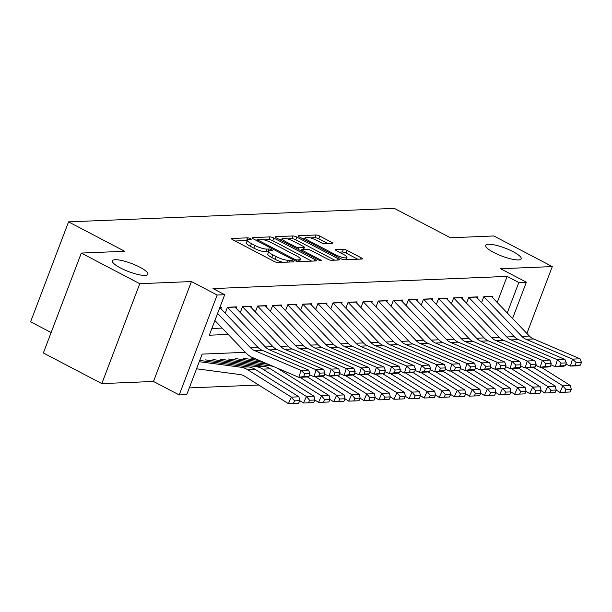 <?xml version="1.0" encoding="UTF-8"?>
<svg xmlns="http://www.w3.org/2000/svg" width="612" height="612" viewBox="0 0 612 612"><rect width="100%" height="100%" fill="white"/><g stroke="black" fill="none" stroke-linecap="round" stroke-linejoin="round"><path stroke-width="0.92" d="M250.277 238.626A2.035 0.459 20.8 0 0 247.63 237.831L231.902 238.481A2.915 0.658 20.8 0 0 231.474 238.649A2.915 0.658 20.8 0 0 232.721 239.743L274.038 261.385A2.915 0.658 20.8 0 0 277.81 262.525L293.538 261.875A2.035 0.459 20.8 0 0 293.837 261.752A2.035 0.459 20.8 0 0 292.972 260.987A2.035 0.459 20.8 0 0 290.325 260.192L288.29 260.276A9.318 2.111 20.8 0 1 276.211 256.627L272.768 254.822A9.318 2.111 20.8 0 1 268.798 251.318A9.318 2.111 20.8 0 1 270.16 250.775L272.195 250.69A2.035 0.459 20.8 0 0 272.493 250.576A2.035 0.459 20.8 0 0 271.621 249.811A2.035 0.459 20.8 0 0 268.982 249.007L266.947 249.092A9.318 2.111 20.8 0 1 254.86 245.443L251.417 243.637A9.318 2.111 20.8 0 1 247.447 240.133A9.318 2.111 20.8 0 1 248.809 239.598L250.843 239.514A2.035 0.459 20.8 0 0 251.142 239.391A2.035 0.459 20.8 0 0 250.277 238.626M247.271 240.608A2.035 0.459 20.8 0 0 246.605 240.531L235.123 241.006M268.614 251.784A2.035 0.459 20.8 0 0 267.957 251.708L265.922 251.792L266.947 249.092M493.8 252.488A18.98 4.299 20.8 0 0 521.194 258.83A18.98 4.299 20.8 0 0 513.101 251.693A18.98 4.299 20.8 0 0 485.706 245.351A18.98 4.299 20.8 0 0 493.8 252.488M120.503 267.972A18.98 4.299 20.8 0 0 147.897 274.314A18.98 4.299 20.8 0 0 139.804 267.169A18.98 4.299 20.8 0 0 112.409 260.827A18.98 4.299 20.8 0 0 120.503 267.972M332.247 243.469A2.915 0.658 20.8 0 0 332.676 243.301A2.915 0.658 20.8 0 0 331.436 242.207L319.847 236.133A2.915 0.658 20.8 0 0 316.067 234.993L298.595 235.719A2.915 0.658 20.8 0 0 298.174 235.888A2.915 0.658 20.8 0 0 299.413 236.982L340.731 258.616A2.915 0.658 20.8 0 0 344.502 259.763L361.975 259.037A2.915 0.658 20.8 0 0 362.403 258.868A2.915 0.658 20.8 0 0 361.164 257.774L347.157 250.438A2.915 0.658 20.8 0 0 343.386 249.298L335.904 249.604A2.915 0.658 20.8 0 0 335.483 249.78A2.915 0.658 20.8 0 0 336.722 250.874L343.669 254.508A7.788 1.767 20.8 0 1 346.981 257.438A7.788 1.767 20.8 0 1 335.743 254.837L308.547 240.593A7.788 1.767 20.8 0 1 305.227 237.663A7.788 1.767 20.8 0 1 316.465 240.264L321.002 242.635A2.915 0.658 20.8 0 0 324.773 243.775L332.247 243.469M497.212 302.481L507.118 276.394L518.815 282.514L526.351 282.201L512.565 318.508M81.312 253.07L139.773 283.693L101.822 383.602L43.36 352.986L81.312 253.07L124.68 251.272L68.552 221.881L394.342 208.371L450.463 237.77L493.823 235.972L552.292 266.587L500.631 268.729L526.351 282.201M101.822 383.602L153.482 381.46L191.434 281.551L139.773 283.693M191.434 281.551L217.161 295.022L224.703 294.709L209.312 335.215L228.222 334.435M507.118 276.394L213.007 288.589L224.703 294.709M273.801 238.045A2.915 0.658 20.8 0 0 270.022 236.898L252.557 237.624A2.915 0.658 20.8 0 0 252.129 237.793A2.915 0.658 20.8 0 0 253.368 238.887L294.686 260.528A2.915 0.658 20.8 0 0 298.465 261.668L315.93 260.942A2.915 0.658 20.8 0 0 316.358 260.773A2.915 0.658 20.8 0 0 315.119 259.679L273.801 238.045L272.776 240.745A2.915 0.658 20.8 0 0 268.997 239.598L263.894 239.812M275.576 236.668L293.049 235.949A2.915 0.658 20.8 0 1 296.82 237.089L338.138 258.723A2.915 0.658 20.8 0 1 339.377 259.825A2.915 0.658 20.8 0 1 338.956 259.993L331.475 260.299A2.915 0.658 20.8 0 1 327.703 259.159L310.942 250.385A2.915 0.658 20.8 0 0 307.17 249.245L302.213 249.451A2.915 0.658 20.8 0 0 301.785 249.62A2.915 0.658 20.8 0 0 303.024 250.713L320.474 259.848A2.035 0.459 20.8 0 1 321.338 260.613A2.035 0.459 20.8 0 1 318.401 259.932L276.394 237.938A2.915 0.658 20.8 0 1 275.148 236.836A2.915 0.658 20.8 0 1 275.576 236.668L275.354 237.249M526.886 333.456L552.292 266.587M220.94 308.746L221.406 307.507L219.815 307.576A10.381 8.935 87.6 0 1 219.953 307.714L257.882 347.302A14.826 12.768 -92.4 0 0 262.081 350.24L308.555 370.069L301.012 370.382L304.631 373.756L303.782 376.533L309.06 376.319L309.909 373.534L304.631 373.756M236.018 308.119L236.492 306.88L227.442 307.255L225.193 313.183M251.104 307.492L251.57 306.26L242.52 306.635L240.271 312.556M266.182 306.872L266.656 305.633L257.606 306.008L255.357 311.936M281.268 306.245L281.742 305.005L272.692 305.38L270.435 311.309M296.353 305.618L296.82 304.378L287.77 304.753L285.521 310.682M311.432 304.99L311.906 303.759L302.856 304.133L300.607 310.055M326.517 304.371L326.984 303.131L317.934 303.506L315.685 309.435M341.595 303.743L342.07 302.504L333.02 302.879L330.771 308.808M356.681 303.116L357.156 301.877L348.106 302.252L345.849 308.18M371.767 302.489L372.234 301.257L363.184 301.632L360.935 307.553M386.845 301.869L387.32 300.63L378.27 301.005L376.013 306.933M401.931 301.242L402.398 300.002L393.348 300.377L391.099 306.306M417.009 300.614L417.483 299.375L408.433 299.75L406.184 305.679M432.095 299.987L432.569 298.755L423.519 299.13L421.263 305.051M447.181 299.367L447.647 298.128L438.597 298.503L436.348 304.432M462.259 298.74L462.733 297.501L453.683 297.876L451.427 303.804M477.345 298.113L477.811 296.874L468.761 297.248L466.512 303.177M211.867 328.499L222.125 328.078M481.598 302.55L483.847 296.629L492.897 296.254L492.423 297.486M189.299 387.909L258.731 385.032M68.552 221.881L30.6 321.79L51.125 332.546M245.366 352.328L202.136 354.118L186.744 394.625L179.209 394.931L217.161 295.022M153.482 381.46L179.209 394.931M507.249 312.954L518.815 282.514M247.447 240.133L246.422 242.834A9.318 2.111 20.8 0 0 250.392 246.338L251.417 243.637M265.922 251.792A9.318 2.111 20.8 0 1 253.835 248.143L250.392 246.338M268.798 251.318L267.773 254.018A9.318 2.111 20.8 0 0 271.743 257.522L272.768 254.822M282.92 262.311A9.318 2.111 20.8 0 1 275.186 259.327L271.743 257.522M311.684 261.117L272.776 240.745M256.818 240.103L255.778 240.149M257.4 239.238A2.035 0.459 20.8 0 0 257.101 239.361A2.035 0.459 20.8 0 0 257.966 240.126L294.234 259.121A2.035 0.459 20.8 0 0 296.881 259.916L299.023 259.832A9.318 2.111 20.8 0 0 300.385 259.289A9.318 2.111 20.8 0 0 296.415 255.785L271.629 242.803A9.318 2.111 20.8 0 0 259.542 239.154L257.4 239.238M278.797 239.193L282.17 239.055M287.326 238.841L292.023 238.649L293.049 235.949M334.71 260.169L295.795 239.789A2.915 0.658 20.8 0 0 292.023 238.649M293.561 241.273A7.788 1.767 20.8 0 0 282.316 238.672A7.788 1.767 20.8 0 0 285.636 241.602L295.221 246.621A2.915 0.658 20.8 0 0 299 247.768L303.957 247.562A2.915 0.658 20.8 0 0 304.386 247.393A2.915 0.658 20.8 0 0 303.139 246.299L293.561 241.273M301.517 250.316L300.148 250.377M357.729 259.213L346.132 253.138A2.915 0.658 20.8 0 0 342.36 251.999L339.125 252.129M328.001 243.645L318.821 238.833A2.915 0.658 20.8 0 0 315.042 237.693L310.437 237.884M305.059 238.106L301.823 238.244M196.559 368.791L240.103 374.567A14.826 12.768 87.6 0 1 244.769 376.273L288.382 403.629L291.366 397.119L247.745 369.763A22.246 19.148 -92.4 0 0 240.753 367.208L199.252 361.7M294.54 400.86L293.347 403.469L298.625 403.247L299.819 400.646L294.54 400.86L291.366 397.119L298.908 396.806L255.288 369.449A22.246 19.148 -92.4 0 0 248.288 366.894L199.726 360.445M298.908 396.806L299.819 400.646M293.347 403.469L288.382 403.629M309.06 376.319L306.421 377.023L298.878 377.336L252.404 357.507A22.246 19.148 87.6 0 1 246.108 353.101L214.896 320.527M303.782 376.533L298.878 377.336L301.012 370.382L254.538 350.554A14.826 12.768 -92.4 0 1 250.346 347.616L217.589 313.436M309.909 373.534L308.555 370.069M299.788 400.699L303.468 403.002L306.444 396.492L262.831 369.135A22.246 19.148 -92.4 0 0 255.831 366.58L205.41 359.887M309.618 400.24L308.425 402.841L313.704 402.627L314.897 400.019L309.618 400.24L306.444 396.492L313.987 396.178L270.374 368.822A22.246 19.148 -92.4 0 0 263.374 366.267L212.945 359.573M313.987 396.178L314.897 400.019M308.425 402.841L303.468 403.002M314.874 400.072L318.546 402.375L321.53 395.865L277.909 368.508A22.246 19.148 -92.4 0 0 277.198 368.087M273.503 366.504A22.246 19.148 -92.4 0 0 270.917 365.953L220.488 359.259M268.316 364.293L228.031 358.946M324.704 399.613L323.511 402.214L328.789 402L329.983 399.391L324.704 399.613L321.53 395.865L329.072 395.551L299.949 377.29M329.072 395.551L329.983 399.391M323.511 402.214L318.546 402.375M329.96 399.445L333.632 401.755L336.615 395.237L307.224 376.808M263.849 362.388L235.574 358.632M259.381 360.483L243.117 358.318M339.782 398.986L338.597 401.594L343.875 401.373L345.061 398.772L339.782 398.986L336.615 395.237L344.151 394.924L315.035 376.663M344.151 394.924L345.061 398.772M338.597 401.594L333.632 401.755M345.038 398.825L348.718 401.128L351.693 394.618L322.302 376.181M254.913 358.571L250.652 358.012M354.868 398.358L353.675 400.967L358.953 400.745L360.147 398.144L354.868 398.358L351.693 394.618L359.236 394.304L330.12 376.036M359.236 394.304L360.147 398.144M353.675 400.967L348.718 401.128M234.893 306.949A10.381 8.935 87.6 0 1 235.031 307.094L272.967 346.675A14.826 12.768 -92.4 0 0 277.167 349.613L323.641 369.441L316.098 369.755L319.716 373.129L318.86 375.913L324.138 375.692L324.995 372.907L319.716 373.129M324.138 375.692L321.499 376.395L313.964 376.709L309.519 374.812M318.86 375.913L313.964 376.709L316.098 369.755L269.624 349.926A14.826 12.768 -92.4 0 1 265.424 346.989L227.496 307.408A10.381 8.935 87.6 0 0 227.412 307.323M324.995 372.907L323.641 369.441M249.979 306.321A10.381 8.935 87.6 0 1 250.117 306.467L288.053 346.048A14.826 12.768 -92.4 0 0 292.245 348.985L338.719 368.814L331.176 369.128L334.795 372.501L333.945 375.286L339.224 375.064L340.073 372.287L334.795 372.501M339.224 375.064L336.585 375.768L329.042 376.082L324.605 374.192M333.945 375.286L329.042 376.082L331.176 369.128L284.702 349.299A14.826 12.768 -92.4 0 1 280.51 346.361L242.574 306.78A10.381 8.935 87.6 0 0 242.497 306.696M340.073 372.287L338.719 368.814M265.057 305.694A10.381 8.935 87.6 0 1 265.203 305.839L303.131 345.428A14.826 12.768 -92.4 0 0 307.331 348.358L353.805 368.195L346.262 368.508L349.88 371.882L349.024 374.659L354.302 374.445L355.159 371.66L349.88 371.882M354.302 374.445L351.671 375.148L344.128 375.462L339.683 373.565M349.024 374.659L344.128 375.462L346.262 368.508L299.788 348.672A14.826 12.768 -92.4 0 1 295.588 345.734L257.66 306.153A10.381 8.935 87.6 0 0 257.583 306.077M355.159 371.66L353.805 368.195M280.143 305.074A10.381 8.935 87.6 0 1 280.281 305.212L318.217 344.801A14.826 12.768 -92.4 0 0 322.409 347.738L368.883 367.567L361.348 367.881L364.966 371.255L364.109 374.031L369.388 373.817L370.245 371.033L364.966 371.255M369.388 373.817L366.749 374.521L359.206 374.835L354.769 372.938M364.109 374.031L359.206 374.835L361.348 367.881L314.874 348.052A14.826 12.768 -92.4 0 1 310.674 345.114L272.738 305.526A10.381 8.935 87.6 0 0 272.661 305.449M370.245 371.033L368.883 367.567M360.124 398.198L363.796 400.5L366.779 393.99L337.388 375.554M369.954 397.739L368.761 400.34L374.039 400.126L375.233 397.517L369.954 397.739L366.779 393.99L374.322 393.677L345.199 375.416M374.322 393.677L375.233 397.517M368.761 400.34L363.796 400.5M295.221 304.447A10.381 8.935 87.6 0 1 295.367 304.592L333.295 344.173A14.826 12.768 -92.4 0 0 337.495 347.111L383.969 366.94L376.426 367.254L380.044 370.627L379.195 373.412L384.474 373.19L385.323 370.405L380.044 370.627M384.474 373.19L381.834 373.894L374.292 374.207L369.847 372.31M379.195 373.412L374.292 374.207L376.426 367.254L329.952 347.425A14.826 12.768 -92.4 0 1 325.752 344.487L287.824 304.906A10.381 8.935 87.6 0 0 287.747 304.822M385.323 370.405L383.969 366.94M375.202 397.571L378.882 399.873L381.857 393.363L352.474 374.934M385.032 397.112L383.839 399.72L389.117 399.498L390.311 396.89L385.032 397.112L381.857 393.363L389.4 393.049L360.284 374.789M389.4 393.049L390.311 396.89M383.839 399.72L378.882 399.873M310.307 303.82A10.381 8.935 87.6 0 1 310.445 303.965L348.381 343.546A14.826 12.768 -92.4 0 0 352.581 346.484L399.055 366.313L391.512 366.626L395.13 370L394.273 372.785L399.552 372.563L400.409 369.786L395.13 370M399.552 372.563L396.913 373.266L389.377 373.58L384.933 371.691M394.273 372.785L389.377 373.58L391.512 366.626L345.038 346.797A14.826 12.768 -92.4 0 1 340.838 343.86L302.909 304.279A10.381 8.935 87.6 0 0 302.825 304.195M400.409 369.786L399.055 366.313M390.288 396.943L393.96 399.253L396.943 392.736L367.552 374.307M400.118 396.484L398.925 399.093L404.203 398.871L405.396 396.27L400.118 396.484L396.943 392.736L404.486 392.422L375.363 374.162M404.486 392.422L405.396 396.27M398.925 399.093L393.96 399.253M325.393 303.192A10.381 8.935 87.6 0 1 325.53 303.338L363.459 342.927A14.826 12.768 -92.4 0 0 367.659 345.857L414.133 365.693L406.59 366.007L410.208 369.38L409.359 372.157L414.638 371.943L415.487 369.158L410.208 369.38M414.638 371.943L411.998 372.647L404.456 372.96L400.019 371.063M409.359 372.157L404.456 372.96L406.59 366.007L360.116 346.17A14.826 12.768 -92.4 0 1 355.924 343.233L317.988 303.651A10.381 8.935 87.6 0 0 317.911 303.575M415.487 369.158L414.133 365.693M405.373 396.324L409.046 398.626L412.029 392.116L382.638 373.68M415.196 395.857L414.01 398.466L419.289 398.244L420.475 395.643L415.196 395.857L412.029 392.116L419.564 391.802L390.448 373.534M419.564 391.802L420.475 395.643M414.01 398.466L409.046 398.626M340.471 302.573A10.381 8.935 87.6 0 1 340.616 302.711L378.545 342.299A14.826 12.768 -92.4 0 0 382.745 345.237L429.219 365.066L421.676 365.379L425.294 368.753L424.437 371.53L429.716 371.316L430.573 368.531L425.294 368.753M429.716 371.316L427.084 372.019L419.541 372.333L415.097 370.436M424.437 371.53L419.541 372.333L421.676 365.379L375.202 345.55A14.826 12.768 -92.4 0 1 371.002 342.613L333.073 303.024A10.381 8.935 87.6 0 0 332.997 302.948M430.573 368.531L429.219 365.066M420.452 395.696L424.131 397.999L427.107 391.489L397.716 373.052M430.282 395.237L429.089 397.838L434.367 397.624L435.56 395.015L430.282 395.237L427.107 391.489L434.65 391.175L405.534 372.915M434.65 391.175L435.56 395.015M429.089 397.838L424.131 397.999M435.537 395.069L439.209 397.372L442.193 390.861L412.802 372.433M445.368 394.61L444.174 397.219L449.453 396.997L450.646 394.388L445.368 394.61L442.193 390.861L449.728 390.548L420.612 372.287M449.728 390.548L450.646 394.388M444.174 397.219L439.209 397.372M450.616 394.442L454.295 396.752L457.271 390.234L427.887 371.805M460.446 393.983L459.252 396.591L464.531 396.369L465.724 393.768L460.446 393.983L457.271 390.234L464.814 389.921L435.698 371.66M464.814 389.921L465.724 393.768M459.252 396.591L454.295 396.752M465.701 393.822L469.373 396.125L472.357 389.615L442.966 371.178M475.532 393.355L474.338 395.964L479.617 395.742L480.81 393.141L475.532 393.355L472.357 389.615L479.9 389.301L450.776 371.033M479.9 389.301L480.81 393.141M474.338 395.964L469.373 396.125M480.787 393.195L484.459 395.497L487.435 388.987L458.051 370.551M490.61 392.736L489.424 395.337L494.703 395.123L495.888 392.514L490.61 392.736L487.435 388.987L494.978 388.674L465.862 370.413M494.978 388.674L495.888 392.514M489.424 395.337L484.459 395.497M495.865 392.567L499.545 394.87L502.521 388.36L473.13 369.931M505.696 392.108L504.502 394.717L509.781 394.495L510.974 391.887L505.696 392.108L502.521 388.36L510.064 388.046L480.948 369.786M510.064 388.046L510.974 391.887M504.502 394.717L499.545 394.87M510.951 391.94L514.623 394.25L517.607 387.733L488.215 369.304M520.774 391.481L519.588 394.09L524.866 393.868L526.06 391.267L520.774 391.481L517.607 387.733L525.142 387.419L496.026 369.158M525.142 387.419L526.06 391.267M519.588 394.09L514.623 394.25M526.029 391.32L529.709 393.623L532.685 387.113L503.293 368.676M535.86 390.861L534.666 393.462L539.945 393.241L541.138 390.64L535.86 390.861L532.685 387.113L540.228 386.799L511.112 368.531M540.228 386.799L541.138 390.64M534.666 393.462L529.709 393.623M541.115 390.693L544.787 392.996L547.771 386.486L518.379 368.049M550.945 390.234L549.752 392.835L555.03 392.621L556.224 390.012L550.945 390.234L547.771 386.486L555.313 386.172L526.19 367.911M555.313 386.172L556.224 390.012M549.752 392.835L544.787 392.996M355.557 301.945A10.381 8.935 87.6 0 1 355.694 302.091L393.631 341.672A14.826 12.768 -92.4 0 0 397.823 344.61L444.297 364.438L436.761 364.752L440.38 368.126L439.523 370.91L444.802 370.688L445.658 367.904L440.38 368.126M444.802 370.688L442.162 371.392L434.619 371.706L430.182 369.809M439.523 370.91L434.619 371.706L436.761 364.752L390.28 344.923A14.826 12.768 -92.4 0 1 386.088 341.986L348.151 302.405A10.381 8.935 87.6 0 0 348.075 302.32M445.658 367.904L444.297 364.438M370.635 301.318A10.381 8.935 87.6 0 1 370.78 301.464L408.709 341.045A14.826 12.768 -92.4 0 0 412.909 343.982L459.382 363.811L451.84 364.125L455.458 367.498L454.609 370.283L459.887 370.061L460.737 367.284L455.458 367.498M459.887 370.061L457.248 370.765L449.705 371.079L445.261 369.189M454.609 370.283L449.705 371.079L451.84 364.125L405.366 344.296A14.826 12.768 -92.4 0 1 401.166 341.358L363.237 301.777A10.381 8.935 87.6 0 0 363.161 301.693M460.737 367.284L459.382 363.811M385.721 300.691A10.381 8.935 87.6 0 1 385.858 300.836L423.795 340.425A14.826 12.768 -92.4 0 0 427.987 343.355L474.468 363.191L466.925 363.505L470.544 366.879L469.687 369.656L474.966 369.441L475.822 366.657L470.544 366.879M474.966 369.441L472.326 370.145L464.791 370.459L460.346 368.562M469.687 369.656L464.791 370.459L466.925 363.505L420.452 343.669A14.826 12.768 -92.4 0 1 416.252 340.731L378.323 301.15A10.381 8.935 87.6 0 0 378.239 301.073M475.822 366.657L474.468 363.191M400.806 300.071A10.381 8.935 87.6 0 1 400.944 300.217L438.873 339.798A14.826 12.768 -92.4 0 0 443.073 342.735L489.546 362.564L482.004 362.878L485.622 366.251L484.773 369.028L490.051 368.814L490.901 366.03L485.622 366.251M490.051 368.814L487.412 369.518L479.869 369.832L475.432 367.934M484.773 369.028L479.869 369.832L482.004 362.878L435.53 343.049A14.826 12.768 -92.4 0 1 431.338 340.111L393.401 300.523A10.381 8.935 87.6 0 0 393.325 300.446M490.901 366.03L489.546 362.564M415.885 299.444A10.381 8.935 87.6 0 1 416.03 299.589L453.959 339.17A14.826 12.768 -92.4 0 0 458.159 342.108L504.632 361.937L497.089 362.25L500.708 365.624L499.851 368.409L505.129 368.187L505.986 365.402L500.708 365.624M505.129 368.187L502.498 368.891L494.955 369.204L490.51 367.307M499.851 368.409L494.955 369.204L497.089 362.25L450.616 342.422A14.826 12.768 -92.4 0 1 446.416 339.484L408.487 299.903A10.381 8.935 87.6 0 0 408.411 299.819M505.986 365.402L504.632 361.937M430.97 298.817A10.381 8.935 87.6 0 1 431.108 298.962L469.044 338.543A14.826 12.768 -92.4 0 0 473.237 341.481L519.71 361.31L512.175 361.623L515.794 364.997L514.937 367.781L520.215 367.56L521.072 364.783L515.794 364.997M520.215 367.56L517.576 368.263L510.033 368.577L505.596 366.687M514.937 367.781L510.033 368.577L512.175 361.623L465.694 341.794A14.826 12.768 -92.4 0 1 461.502 338.857L423.565 299.276A10.381 8.935 87.6 0 0 423.489 299.192M521.072 364.783L519.71 361.31M446.049 298.189A10.381 8.935 87.6 0 1 446.194 298.335L484.123 337.923A14.826 12.768 -92.4 0 0 488.322 340.853L534.796 360.69L527.253 361.003L530.872 364.377L530.015 367.154L535.301 366.94L536.15 364.155L530.872 364.377M535.301 366.94L532.662 367.644L525.119 367.957L520.674 366.06M530.015 367.154L525.119 367.957L527.253 361.003L480.78 341.167A14.826 12.768 -92.4 0 1 476.58 338.229L438.651 298.648A10.381 8.935 87.6 0 0 438.575 298.572M536.15 364.155L534.796 360.69M461.134 297.57A10.381 8.935 87.6 0 1 461.272 297.715L499.208 337.296A14.826 12.768 -92.4 0 0 503.401 340.234L549.882 360.063L542.339 360.376L545.958 363.75L545.101 366.527L550.379 366.313L551.236 363.528L545.958 363.75M550.379 366.313L547.74 367.016L540.205 367.33L535.76 365.433M545.101 366.527L540.205 367.33L542.339 360.376L495.865 340.547A14.826 12.768 -92.4 0 1 491.666 337.61L453.737 298.021A10.381 8.935 87.6 0 0 453.653 297.945M551.236 363.528L549.882 360.063M476.22 296.942A10.381 8.935 87.6 0 1 476.358 297.088L514.287 336.669A14.826 12.768 -92.4 0 0 518.486 339.606L564.96 359.435L557.417 359.749L561.036 363.123L560.187 365.907L565.465 365.685L566.314 362.901L561.036 363.123M565.465 365.685L562.826 366.389L555.283 366.703L550.838 364.806M560.187 365.907L555.283 366.703L557.417 359.749L510.943 339.92A14.826 12.768 -92.4 0 1 506.751 336.983L468.815 297.401A10.381 8.935 87.6 0 0 468.738 297.317M566.314 362.901L564.96 359.435M556.201 390.066L559.873 392.368L562.849 385.858L533.465 367.43M566.024 389.607L564.83 392.216L570.116 391.994L571.302 389.385L566.024 389.607L562.849 385.858L570.392 385.545L541.276 367.284M570.392 385.545L571.302 389.385M564.83 392.216L559.873 392.368M491.298 296.315A10.381 8.935 87.6 0 1 491.444 296.46L529.372 336.042A14.826 12.768 -92.4 0 0 533.572 338.979L580.046 358.808L572.503 359.122L576.122 362.495L575.265 365.28L580.543 365.058L581.4 362.281L576.122 362.495M580.543 365.058L577.904 365.762L570.369 366.075L565.924 364.186M575.265 365.28L570.369 366.075L572.503 359.122L526.029 339.293A14.826 12.768 -92.4 0 1 521.829 336.355L483.901 296.774A10.381 8.935 87.6 0 0 483.824 296.69M581.4 362.281L580.046 358.808M246.605 240.531L247.63 237.831M289.629 262.035L290.325 260.192M267.957 251.708L268.982 249.007M253.835 248.143L254.86 245.443M275.186 259.327L276.211 256.627M287.594 262.12L288.29 260.276M231.68 239.055L231.902 238.481M314.614 261.003L315.119 259.679M252.335 238.206L252.557 237.624M268.997 239.598L270.022 236.898M257.598 241.105L257.966 240.126M293.867 260.1L294.234 259.121M296.376 261.24L296.881 259.916M298.327 261.668L299.023 259.832M295.795 239.789L296.82 237.089M337.64 260.046L338.138 258.723M302.657 251.693L303.024 250.713M320.183 260.613L320.474 259.848M285.268 242.582L285.636 241.602M294.846 247.6L295.221 246.621M298.358 249.444L299 247.768M303.254 249.405L303.957 247.562M308.173 241.564L308.547 240.593M335.376 255.816L335.743 254.837M335.69 250.186L335.904 249.604M342.36 251.999L343.386 249.298M346.132 253.138L347.157 250.438M360.659 259.09L361.164 257.774M298.381 236.293L298.595 235.719M315.042 237.693L316.067 234.993M318.821 238.833L319.847 236.133M330.931 243.522L331.436 242.207M247.745 369.763L255.288 369.449M240.753 367.208L248.288 366.894M257.882 347.302L250.346 347.616M262.081 350.24L254.538 350.554M262.831 369.135L270.374 368.822M255.831 366.58L263.374 366.267M270.917 365.953L272.088 365.907M272.967 346.675L265.424 346.989M277.167 349.613L269.624 349.926M235.031 307.094L227.496 307.408M288.053 346.048L280.51 346.361M292.245 348.985L284.702 349.299M250.117 306.467L242.574 306.78M303.131 345.428L295.588 345.734M307.331 348.358L299.788 348.672M265.203 305.839L257.66 306.153M318.217 344.801L310.674 345.114M322.409 347.738L314.874 348.052M280.281 305.212L272.738 305.526M333.295 344.173L325.752 344.487M337.495 347.111L329.952 347.425M295.367 304.592L287.824 304.906M348.381 343.546L340.838 343.86M352.581 346.484L345.038 346.797M310.445 303.965L302.909 304.279M363.459 342.927L355.924 343.233M367.659 345.857L360.116 346.17M325.53 303.338L317.988 303.651M378.545 342.299L371.002 342.613M382.745 345.237L375.202 345.55M340.616 302.711L333.073 303.024M393.631 341.672L386.088 341.986M397.823 344.61L390.28 344.923M355.694 302.091L348.151 302.405M408.709 341.045L401.166 341.358M412.909 343.982L405.366 344.296M370.78 301.464L363.237 301.777M423.795 340.425L416.252 340.731M427.987 343.355L420.452 343.669M385.858 300.836L378.323 301.15M438.873 339.798L431.338 340.111M443.073 342.735L435.53 343.049M400.944 300.217L393.401 300.523M453.959 339.17L446.416 339.484M458.159 342.108L450.616 342.422M416.03 299.589L408.487 299.903M469.044 338.543L461.502 338.857M473.237 341.481L465.694 341.794M431.108 298.962L423.565 299.276M484.123 337.923L476.58 338.229M488.322 340.853L480.78 341.167M446.194 298.335L438.651 298.648M499.208 337.296L491.666 337.61M503.401 340.234L495.865 340.547M461.272 297.715L453.737 298.021M514.287 336.669L506.751 336.983M518.486 339.606L510.943 339.92M476.358 297.088L468.815 297.401M529.372 336.042L521.829 336.355M533.572 338.979L526.029 339.293M491.444 296.46L483.901 296.774M256.627 240.593L257.101 239.361M299.498 261.63L300.385 259.289M301.272 250.966L301.785 249.62M281.566 240.646L282.316 238.672M303.621 249.39L304.386 247.393M304.478 239.629L305.227 237.663M346.124 259.695L346.981 257.438"/></g></svg>
